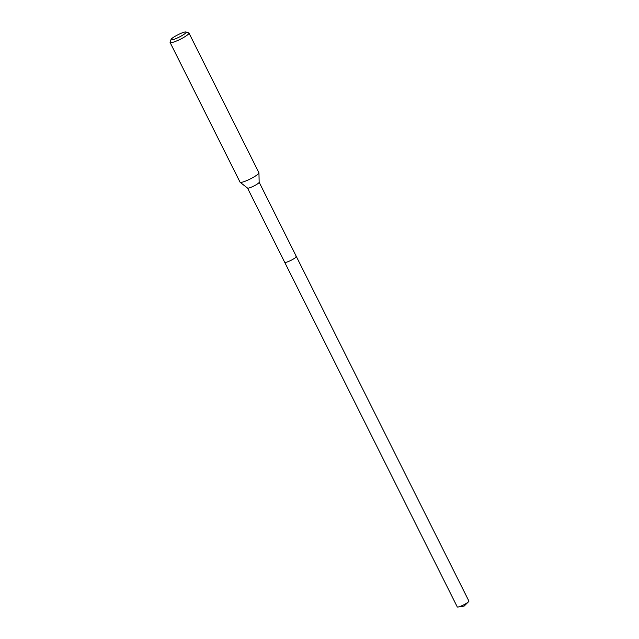 <?xml version="1.0" encoding="UTF-8"?>
<svg xmlns="http://www.w3.org/2000/svg" width="639" height="639" viewBox="0 0 639 639"><rect width="100%" height="100%" fill="white"/><g stroke="black" fill="none" stroke-linecap="round" stroke-linejoin="round"><path stroke-width="0.96" d="M247.525 188.074L457.26 606.906A6.502 1.03 -26.6 0 0 457.636 607.05A6.502 1.03 -26.6 0 0 458.059 607.018A6.502 1.03 -26.6 0 0 463.539 604.917A6.502 1.03 -26.6 0 0 468.507 601.786A6.502 1.03 -26.6 0 0 468.898 601.083L296.344 256.511A6.502 1.03 153.4 0 1 291.815 259.913A6.502 1.03 153.4 0 1 285.082 262.477A6.502 1.03 153.4 0 1 284.714 262.333A6.502 1.03 -26.6 0 0 285.082 262.477A6.502 1.03 -26.6 0 0 291.815 259.913A6.502 1.03 -26.6 0 0 296.344 256.511A6.502 1.03 153.4 0 0 295.977 256.367M259.138 182.211A6.502 1.03 153.4 0 1 259.154 182.291A6.502 1.03 153.4 0 1 254.402 185.725A6.502 1.03 153.4 0 1 247.876 188.178A6.502 1.03 153.4 0 1 247.557 188.098A6.502 1.03 153.4 0 1 247.509 188.034M170.102 42.493L240.056 182.187A10.551 1.669 -26.6 0 0 240.136 182.291A10.551 1.669 -26.6 0 0 240.655 182.419A10.551 1.669 -26.6 0 0 251.239 178.449A10.551 1.669 -26.6 0 0 258.947 172.865A10.551 1.669 -26.6 0 0 258.923 172.746L188.968 33.052A10.551 1.669 153.4 0 1 181.628 38.572A10.551 1.669 153.4 0 1 170.709 42.725A10.551 1.669 153.4 0 1 170.102 42.493A10.551 1.669 153.4 0 1 170.11 42.198L171.06 39.45A8.435 1.334 153.4 0 1 177.53 34.961A8.435 1.334 153.4 0 1 185.669 31.95A8.435 1.334 153.4 0 1 185.957 31.99A8.435 1.334 153.4 0 1 180.869 36.231A8.435 1.334 153.4 0 1 171.54 39.874A8.435 1.334 153.4 0 1 171.06 39.45M185.957 31.99L188.729 32.877A10.551 1.669 153.4 0 1 188.968 33.052M458.059 607.018L464.13 606.084L468.507 601.786M259.154 182.243L296.344 256.511M247.557 188.098L240.136 182.291M259.154 182.291L258.947 172.865"/></g></svg>
